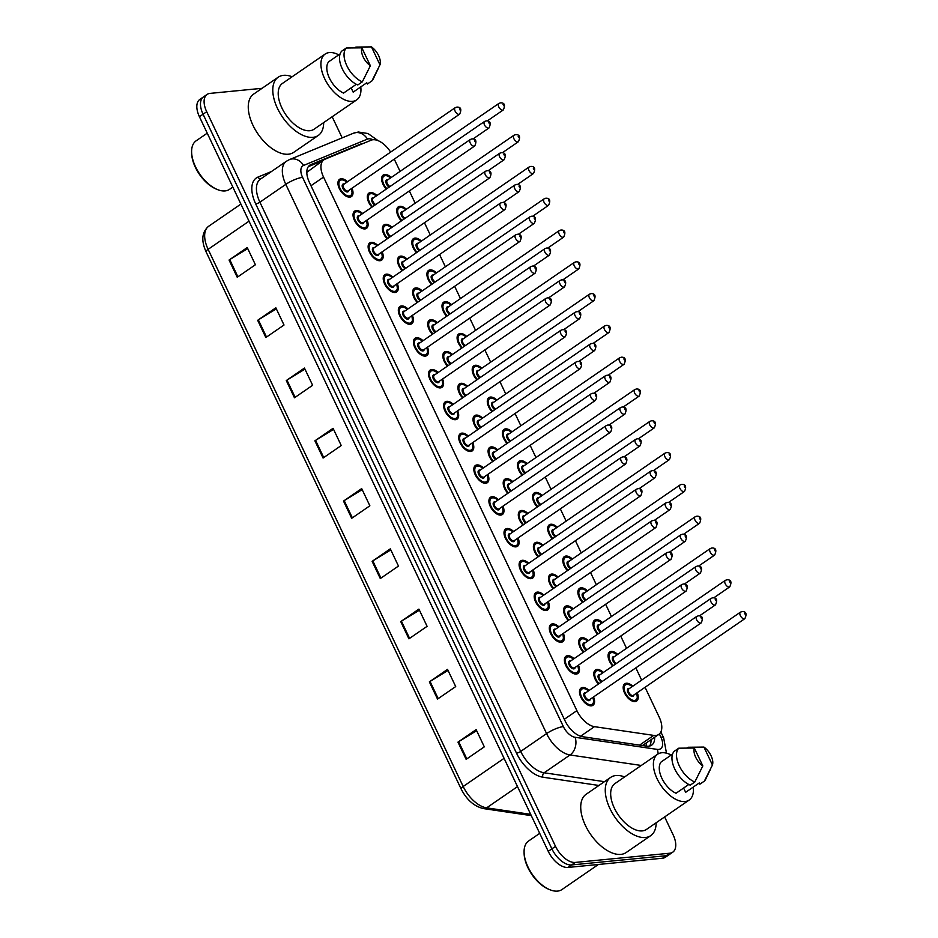 <?xml version="1.0" encoding="UTF-8"?>
<svg xmlns="http://www.w3.org/2000/svg" width="938" height="938" viewBox="0 0 938 938"><rect width="100%" height="100%" fill="white"/><g stroke="black" fill="none" stroke-linecap="round" stroke-linejoin="round"><path stroke-width="1.41" d="M578.465 665.136A10.47 5.64 -124.5 0 1 577.867 673.496A10.47 5.64 -124.5 0 1 576.295 674.047A10.47 5.64 -124.5 0 1 566.47 666.789A10.47 5.64 -124.5 0 1 566.001 656.237A10.47 5.64 -124.5 0 1 567.572 655.685A10.47 5.64 -124.5 0 1 574.021 658.664M563.375 633.349A10.47 5.64 -124.5 0 1 562.765 641.698A10.47 5.64 -124.5 0 1 561.194 642.26A10.47 5.64 -124.5 0 1 551.38 634.991A10.47 5.64 -124.5 0 1 550.899 624.45A10.47 5.64 -124.5 0 1 552.47 623.887A10.47 5.64 -124.5 0 1 558.919 626.877M548.273 601.551A10.47 5.64 -124.5 0 1 547.675 609.911A10.47 5.64 -124.5 0 1 546.092 610.462A10.47 5.64 -124.5 0 1 536.278 603.193A10.47 5.64 -124.5 0 1 535.797 592.652A10.47 5.64 -124.5 0 1 537.38 592.101A10.47 5.64 -124.5 0 1 543.817 595.079M533.171 569.753A10.47 5.64 -124.5 0 1 532.573 578.113A10.47 5.64 -124.5 0 1 531.002 578.664A10.47 5.64 -124.5 0 1 521.176 571.406A10.47 5.64 -124.5 0 1 520.707 560.854A10.47 5.64 -124.5 0 1 522.278 560.303A10.47 5.64 -124.5 0 1 528.727 563.281M518.081 537.955A10.47 5.64 -124.5 0 1 517.483 546.315A10.47 5.64 -124.5 0 1 515.9 546.866A10.47 5.64 -124.5 0 1 506.086 539.608A10.47 5.64 -124.5 0 1 505.605 529.055A10.47 5.64 -124.5 0 1 507.177 528.504A10.47 5.64 -124.5 0 1 513.625 531.483M502.979 506.168A10.47 5.64 -124.5 0 1 502.381 514.516A10.47 5.64 -124.5 0 1 500.81 515.079A10.47 5.64 -124.5 0 1 490.984 507.81A10.47 5.64 -124.5 0 1 490.504 497.269A10.47 5.64 -124.5 0 1 492.087 496.706A10.47 5.64 -124.5 0 1 498.524 499.696M487.877 474.37A10.47 5.64 -124.5 0 1 487.279 482.73A10.47 5.64 -124.5 0 1 485.708 483.281A10.47 5.64 -124.5 0 1 475.894 476.012A10.47 5.64 -124.5 0 1 475.414 465.471A10.47 5.64 -124.5 0 1 476.985 464.92A10.47 5.64 -124.5 0 1 483.433 467.898M472.787 442.572A10.47 5.64 -124.5 0 1 472.189 450.932A10.47 5.64 -124.5 0 1 470.606 451.483A10.47 5.64 -124.5 0 1 460.793 444.225A10.47 5.64 -124.5 0 1 460.312 433.673A10.47 5.64 -124.5 0 1 461.895 433.122A10.47 5.64 -124.5 0 1 468.332 436.1M457.685 410.774A10.47 5.64 -124.5 0 1 457.087 419.134A10.47 5.64 -124.5 0 1 455.516 419.685A10.47 5.64 -124.5 0 1 445.691 412.427A10.47 5.64 -124.5 0 1 445.222 401.874A10.47 5.64 -124.5 0 1 446.793 401.323A10.47 5.64 -124.5 0 1 453.23 404.301M442.595 378.987A10.47 5.64 -124.5 0 1 441.986 387.335A10.47 5.64 -124.5 0 1 440.414 387.898A10.47 5.64 -124.5 0 1 430.601 380.629A10.47 5.64 -124.5 0 1 430.12 370.088A10.47 5.64 -124.5 0 1 431.691 369.525A10.47 5.64 -124.5 0 1 438.14 372.515M427.494 347.189A10.47 5.64 -124.5 0 1 426.896 355.549A10.47 5.64 -124.5 0 1 425.313 356.1A10.47 5.64 -124.5 0 1 415.499 348.83A10.47 5.64 -124.5 0 1 415.018 338.29A10.47 5.64 -124.5 0 1 416.601 337.739A10.47 5.64 -124.5 0 1 423.038 340.717M412.392 315.391A10.47 5.64 -124.5 0 1 411.794 323.751A10.47 5.64 -124.5 0 1 410.223 324.302A10.47 5.64 -124.5 0 1 400.397 317.044A10.47 5.64 -124.5 0 1 399.928 306.491A10.47 5.64 -124.5 0 1 401.499 305.94A10.47 5.64 -124.5 0 1 407.948 308.919M397.302 283.593A10.47 5.64 -124.5 0 1 396.704 291.953A10.47 5.64 -124.5 0 1 395.121 292.504A10.47 5.64 -124.5 0 1 385.307 285.246A10.47 5.64 -124.5 0 1 384.826 274.693A10.47 5.64 -124.5 0 1 386.397 274.142A10.47 5.64 -124.5 0 1 392.846 277.132M382.2 251.806A10.47 5.64 -124.5 0 1 381.602 260.166A10.47 5.64 -124.5 0 1 380.031 260.717A10.47 5.64 -124.5 0 1 370.205 253.448A10.47 5.64 -124.5 0 1 369.724 242.907A10.47 5.64 -124.5 0 1 371.307 242.344A10.47 5.64 -124.5 0 1 377.744 245.334M367.098 220.008A10.47 5.64 -124.5 0 1 366.5 228.368A10.47 5.64 -124.5 0 1 364.929 228.919A10.47 5.64 -124.5 0 1 355.115 221.661A10.47 5.64 -124.5 0 1 354.634 211.109A10.47 5.64 -124.5 0 1 356.206 210.558A10.47 5.64 -124.5 0 1 362.654 213.536M352.008 188.21A10.47 5.64 -124.5 0 1 351.41 196.57A10.47 5.64 -124.5 0 1 349.827 197.121A10.47 5.64 -124.5 0 1 340.013 189.863A10.47 5.64 -124.5 0 1 339.533 179.31A10.47 5.64 -124.5 0 1 341.115 178.759A10.47 5.64 -124.5 0 1 347.552 181.738M593.566 696.934A10.47 5.64 -124.5 0 1 592.968 705.294A10.47 5.64 -124.5 0 1 591.386 705.845A10.47 5.64 -124.5 0 1 581.572 698.587A10.47 5.64 -124.5 0 1 581.091 688.035A10.47 5.64 -124.5 0 1 582.674 687.484A10.47 5.64 -124.5 0 1 589.111 690.462M583.342 652.25A10.47 5.64 -124.5 0 1 580.282 638.215A10.47 5.64 -124.5 0 1 581.853 637.664A10.47 5.64 -124.5 0 1 588.302 640.642M568.252 620.452A10.47 5.64 -124.5 0 1 565.18 606.417A10.47 5.64 -124.5 0 1 566.763 605.866A10.47 5.64 -124.5 0 1 573.2 608.844M553.15 588.665A10.47 5.64 -124.5 0 1 550.09 574.619A10.47 5.64 -124.5 0 1 551.661 574.068A10.47 5.64 -124.5 0 1 558.11 577.046M538.049 556.867A10.47 5.64 -124.5 0 1 534.988 542.832A10.47 5.64 -124.5 0 1 536.571 542.27A10.47 5.64 -124.5 0 1 543.008 545.259M522.958 525.069A10.47 5.64 -124.5 0 1 519.898 511.034A10.47 5.64 -124.5 0 1 521.469 510.483A10.47 5.64 -124.5 0 1 527.918 513.461M507.857 493.271A10.47 5.64 -124.5 0 1 504.796 479.236A10.47 5.64 -124.5 0 1 506.368 478.685A10.47 5.64 -124.5 0 1 512.816 481.663M492.755 461.484A10.47 5.64 -124.5 0 1 489.695 447.438A10.47 5.64 -124.5 0 1 491.278 446.887A10.47 5.64 -124.5 0 1 497.715 449.877M477.665 429.686A10.47 5.64 -124.5 0 1 474.605 415.651A10.47 5.64 -124.5 0 1 476.176 415.088A10.47 5.64 -124.5 0 1 482.624 418.078M462.563 397.888A10.47 5.64 -124.5 0 1 459.503 383.853A10.47 5.64 -124.5 0 1 461.074 383.302A10.47 5.64 -124.5 0 1 467.523 386.28M447.473 366.09A10.47 5.64 -124.5 0 1 444.401 352.055A10.47 5.64 -124.5 0 1 445.984 351.504A10.47 5.64 -124.5 0 1 452.421 354.482M432.371 334.303A10.47 5.64 -124.5 0 1 429.311 320.257A10.47 5.64 -124.5 0 1 430.882 319.706A10.47 5.64 -124.5 0 1 437.331 322.695M417.269 302.505A10.47 5.64 -124.5 0 1 414.209 288.47A10.47 5.64 -124.5 0 1 415.792 287.907A10.47 5.64 -124.5 0 1 422.229 290.897M402.179 270.707A10.47 5.64 -124.5 0 1 399.119 256.672A10.47 5.64 -124.5 0 1 400.69 256.121A10.47 5.64 -124.5 0 1 407.127 259.099M387.077 238.909A10.47 5.64 -124.5 0 1 384.017 224.874A10.47 5.64 -124.5 0 1 385.588 224.323A10.47 5.64 -124.5 0 1 392.037 227.301M371.976 207.122A10.47 5.64 -124.5 0 1 368.915 193.087A10.47 5.64 -124.5 0 1 370.498 192.524A10.47 5.64 -124.5 0 1 376.935 195.514M598.444 684.048A10.47 5.64 -124.5 0 1 595.384 670.013A10.47 5.64 -124.5 0 1 596.955 669.451A10.47 5.64 -124.5 0 1 603.404 672.44M612.725 666.015A10.47 5.64 -124.5 0 1 609.665 651.98A10.47 5.64 -124.5 0 1 611.248 651.429A10.47 5.64 -124.5 0 1 617.685 654.407M597.635 634.229A10.47 5.64 -124.5 0 1 594.575 620.182A10.47 5.64 -124.5 0 1 596.146 619.631A10.47 5.64 -124.5 0 1 602.595 622.621M582.533 602.431A10.47 5.64 -124.5 0 1 579.473 588.396A10.47 5.64 -124.5 0 1 581.044 587.833A10.47 5.64 -124.5 0 1 587.493 590.823M567.431 570.632A10.47 5.64 -124.5 0 1 564.371 556.597A10.47 5.64 -124.5 0 1 565.954 556.046A10.47 5.64 -124.5 0 1 572.391 559.025M552.341 538.834A10.47 5.64 -124.5 0 1 549.281 524.799A10.47 5.64 -124.5 0 1 550.852 524.248A10.47 5.64 -124.5 0 1 557.301 527.226M537.24 507.048A10.47 5.64 -124.5 0 1 534.179 493.001A10.47 5.64 -124.5 0 1 535.75 492.45A10.47 5.64 -124.5 0 1 542.199 495.44M522.149 475.249A10.47 5.64 -124.5 0 1 519.077 461.215A10.47 5.64 -124.5 0 1 520.66 460.652A10.47 5.64 -124.5 0 1 527.097 463.642M507.048 443.451A10.47 5.64 -124.5 0 1 503.987 429.416A10.47 5.64 -124.5 0 1 505.559 428.865A10.47 5.64 -124.5 0 1 512.007 431.843M491.946 411.653A10.47 5.64 -124.5 0 1 488.886 397.618A10.47 5.64 -124.5 0 1 490.468 397.067A10.47 5.64 -124.5 0 1 496.906 400.045M476.856 379.867A10.47 5.64 -124.5 0 1 473.796 365.832A10.47 5.64 -124.5 0 1 475.367 365.269A10.47 5.64 -124.5 0 1 481.815 368.259M461.754 348.068A10.47 5.64 -124.5 0 1 458.694 334.034A10.47 5.64 -124.5 0 1 460.265 333.482A10.47 5.64 -124.5 0 1 466.714 336.461M446.652 316.27A10.47 5.64 -124.5 0 1 443.592 302.235A10.47 5.64 -124.5 0 1 445.175 301.684A10.47 5.64 -124.5 0 1 451.612 304.662M431.562 284.472A10.47 5.64 -124.5 0 1 428.502 270.437A10.47 5.64 -124.5 0 1 430.073 269.886A10.47 5.64 -124.5 0 1 436.522 272.864M416.46 252.685A10.47 5.64 -124.5 0 1 413.4 238.651A10.47 5.64 -124.5 0 1 414.971 238.088A10.47 5.64 -124.5 0 1 421.42 241.078M401.37 220.887A10.47 5.64 -124.5 0 1 398.298 206.852A10.47 5.64 -124.5 0 1 399.881 206.301A10.47 5.64 -124.5 0 1 406.318 209.28M386.268 189.089A10.47 5.64 -124.5 0 1 383.208 175.054A10.47 5.64 -124.5 0 1 384.779 174.503A10.47 5.64 -124.5 0 1 391.228 177.481M637.23 692.678A10.47 5.64 -124.5 0 1 636.632 701.038A10.47 5.64 -124.5 0 1 635.061 701.589A10.47 5.64 -124.5 0 1 625.247 694.319A10.47 5.64 -124.5 0 1 624.767 683.779A10.47 5.64 -124.5 0 1 626.338 683.227A10.47 5.64 -124.5 0 1 632.787 686.206M390.63 152.108A19.639 10.576 55.5 0 0 371.108 140.208L325.029 159.202A19.639 10.576 55.5 0 0 323.95 159.788A19.639 10.576 55.5 0 0 323.54 177.094L576.893 710.641A19.639 10.576 55.5 0 0 594.469 726.669L653.727 735.392A19.639 10.576 55.5 0 0 655.85 735.462A19.639 10.576 55.5 0 0 658.804 734.419A19.639 10.576 55.5 0 0 659.203 717.124L645.051 687.296M642.448 745.534L658.804 734.419M323.95 159.788L306.808 172.322M641.639 680.12L635.823 667.868M626.537 648.322L620.721 636.07M611.447 616.524L605.631 604.271M596.345 584.726L590.53 572.485M581.243 552.939L575.428 540.687M566.153 521.141L560.338 508.888M551.052 489.343L545.236 477.09M535.95 457.545L530.134 445.304M520.86 425.758L515.044 413.506M505.758 393.96L499.942 381.707M490.668 362.162L484.84 349.909M475.566 330.364L469.75 318.123M460.464 298.577L454.649 286.325M445.374 266.779L439.559 254.526M430.272 234.981L424.457 222.74M415.171 203.194L409.355 190.942M400.08 171.396L394.265 159.143M664.632 816.939L673.156 834.879A19.639 10.576 -124.5 0 1 672.757 852.185A19.639 10.576 -124.5 0 1 669.802 853.217L575.229 862.432A19.639 10.576 -124.5 0 1 555.519 846.346L206.7 111.728L203.065 114.225A19.639 10.576 -124.5 0 1 203.464 96.931A19.639 10.576 -124.5 0 0 203.065 114.225L551.884 848.843L203.065 114.225L199.431 116.734A19.639 10.576 -124.5 0 1 199.829 99.428L207.099 94.421A19.639 10.576 -124.5 0 1 210.053 93.39L262.054 88.313M575.229 862.432L571.594 864.942A19.639 10.576 -124.5 0 1 551.884 848.843A19.639 10.576 -124.5 0 0 571.594 864.942L666.168 855.714L571.594 864.942L567.959 867.439A19.639 10.576 -124.5 0 1 548.249 851.341L199.431 116.734M672.757 852.185L669.122 854.682A19.639 10.576 -124.5 0 1 666.168 855.714A19.639 10.576 -124.5 0 0 669.122 854.682L665.488 857.18A19.639 10.576 -124.5 0 1 662.533 858.223L567.959 867.439M286.289 380.558L304.451 368.059L312.635 385.272L294.462 397.782L286.289 380.558A5.241 1.255 154.6 0 1 286.958 380.125L295.13 397.313M257.669 320.304L275.842 307.793L284.015 325.017L265.841 337.516L257.669 320.304A5.241 1.255 154.6 0 1 258.349 319.858L266.509 337.059M229.06 260.037L247.233 247.538L255.406 264.751L237.232 277.249L229.06 260.037A5.241 1.255 154.6 0 1 229.728 259.603L237.9 276.792M372.128 561.346L390.302 548.847L398.474 566.06L380.3 578.558L372.128 561.346A5.241 1.255 154.6 0 1 372.808 560.901L380.969 578.101M400.737 621.601L418.911 609.102L427.095 626.326L408.921 638.825L400.737 621.601A5.241 1.255 154.6 0 1 401.417 621.167L409.589 638.368M429.358 681.867L447.532 669.369L455.704 686.581L437.53 699.08L429.358 681.867A5.241 1.255 154.6 0 1 430.038 681.434L438.198 698.622M457.967 742.134L476.141 729.623L484.313 746.847L466.139 759.346L457.967 742.134A5.241 1.255 154.6 0 1 458.647 741.688L466.807 758.889M314.898 440.825L333.072 428.314L341.244 445.538L323.071 458.037L314.898 440.825A5.241 1.255 154.6 0 1 315.578 440.379L323.739 457.58M343.507 501.08L361.681 488.581L369.865 505.793L351.691 518.304L343.507 501.08A5.241 1.255 154.6 0 1 344.187 500.646L352.36 517.835M362.185 489.636L344.187 500.646M333.576 429.381L315.578 440.379M476.645 730.69L458.647 741.688M448.036 670.424L430.038 681.434M419.415 610.169L401.417 621.167M390.806 549.903L372.808 560.901M247.738 248.593L229.728 259.603M276.347 308.86L258.349 319.858M304.956 369.115L286.958 380.125M362.959 143.573A19.639 10.576 55.5 0 0 360.684 144.053L310.9 164.572A19.639 10.576 55.5 0 0 309.821 165.158A19.639 10.576 55.5 0 0 309.423 182.464L564.981 720.677A19.639 10.576 55.5 0 0 582.568 736.705L646.575 746.144A19.639 10.576 55.5 0 0 648.697 746.202A19.639 10.576 55.5 0 0 651.652 745.171A19.639 10.576 55.5 0 0 654.642 737.28M651.007 739.789A19.639 10.576 -124.5 0 1 649.588 746.062M332.169 116.758L342.182 137.863M206.7 111.728A19.639 10.576 -124.5 0 1 207.099 94.421M308.344 166.636L322.461 160.808M598.421 864.473L561.979 889.541A29.453 15.876 -124.5 0 1 557.547 891.1A29.453 15.876 -124.5 0 1 549.75 889.681A29.453 15.876 -124.5 0 1 524.084 852.372A29.453 15.876 -124.5 0 1 528.586 841.011L539.702 833.354M656.143 822.778A35.351 19.041 -124.5 0 1 650.726 835.641A35.351 19.041 -124.5 0 1 645.414 837.505A35.351 19.041 -124.5 0 1 612.28 812.988A35.351 19.041 -124.5 0 1 610.661 777.391A35.351 19.041 -124.5 0 1 615.985 775.527A35.351 19.041 -124.5 0 1 624.602 776.934M650.726 835.641L626.197 852.513A35.351 19.041 -124.5 0 1 620.874 854.389A35.351 19.041 -124.5 0 1 587.739 829.872A35.351 19.041 -124.5 0 1 586.133 794.275L610.661 777.391M693.252 787.088A27.823 14.985 -124.5 0 1 689.172 800.055A27.823 14.985 -124.5 0 1 684.986 801.533A27.823 14.985 -124.5 0 1 658.91 782.233A27.823 14.985 -124.5 0 1 657.632 754.222A27.823 14.985 -124.5 0 1 661.818 752.745A27.823 14.985 -124.5 0 1 671.209 755.043M689.172 800.055L646.458 829.438A27.823 14.985 -124.5 0 1 642.272 830.904A27.823 14.985 -124.5 0 1 616.196 811.616A27.823 14.985 -124.5 0 1 614.929 783.593L657.632 754.222M672.558 754.117L661.161 761.949A19.639 10.576 -124.5 0 0 661.865 778.259A19.639 10.576 -124.5 0 0 676.028 793.255L688.809 784.461M702.832 765.936A13.097 7.058 -124.5 0 1 694.331 748.02L702.832 765.936L694.8 782.011A20.941 11.279 -124.5 0 1 679.276 765.83A20.941 11.279 -124.5 0 1 678.737 748.196L674.199 751.326A20.941 11.279 -124.5 0 0 674.727 768.961A20.941 11.279 -124.5 0 0 690.251 785.141L694.8 782.011M694.331 748.02L678.737 748.196M710.488 769.183L705.657 779.232A20.941 11.279 -124.5 0 1 704.403 781.073L699.865 784.203L699.267 782.949L685.643 792.317L683.614 788.049M549.75 889.681L548.648 889.224A28.152 15.16 -124.5 0 1 524.119 853.568L524.084 852.372M703.934 747.082A13.097 7.058 -124.5 0 1 712.446 764.998L703.934 747.082L688.351 747.258L687.366 747.938M712.446 764.998L704.403 781.073M232.835 187.072L229.505 189.359A29.453 15.876 -124.5 0 1 225.073 190.918A29.453 15.876 -124.5 0 1 217.288 189.499A29.453 15.876 -124.5 0 1 191.61 152.191A29.453 15.876 -124.5 0 1 196.112 140.829L207.239 133.173M323.669 122.597A35.351 19.041 -124.5 0 1 318.263 135.459A35.351 19.041 -124.5 0 1 312.94 137.323A35.351 19.041 -124.5 0 1 279.805 112.806A35.351 19.041 -124.5 0 1 278.187 77.209A35.351 19.041 -124.5 0 1 283.511 75.345A35.351 19.041 -124.5 0 1 292.14 76.752M318.263 135.459L293.723 152.331A35.351 19.041 -124.5 0 1 288.412 154.207A35.351 19.041 -124.5 0 1 255.277 129.69A35.351 19.041 -124.5 0 1 253.659 94.093L278.187 77.209M360.778 86.906A27.823 14.985 -124.5 0 1 356.698 99.874A27.823 14.985 -124.5 0 1 352.512 101.351A27.823 14.985 -124.5 0 1 326.436 82.052A27.823 14.985 -124.5 0 1 325.169 54.041A27.823 14.985 -124.5 0 1 329.355 52.563A27.823 14.985 -124.5 0 1 338.747 54.861M356.698 99.874L313.996 129.256A27.823 14.985 -124.5 0 1 309.81 130.722A27.823 14.985 -124.5 0 1 283.733 111.434A27.823 14.985 -124.5 0 1 282.455 83.412L325.169 54.041M340.084 53.935L328.699 61.767A19.639 10.576 -124.5 0 0 329.402 78.077A19.639 10.576 -124.5 0 0 343.554 93.073L356.334 84.279M370.369 65.754A13.097 7.058 -124.5 0 1 361.857 47.838L370.369 65.754L362.326 81.829A20.941 11.279 -124.5 0 1 346.802 65.648A20.941 11.279 -124.5 0 1 346.274 48.014L341.725 51.144A20.941 11.279 -124.5 0 0 342.264 68.779A20.941 11.279 -124.5 0 0 357.788 84.959L362.326 81.829M361.857 47.838L346.274 48.014M378.026 69.002L373.195 79.05A20.941 11.279 -124.5 0 1 371.94 80.891L367.391 84.021L366.793 82.767L353.169 92.135L351.14 87.867M217.288 189.499L216.174 189.042A28.152 15.16 -124.5 0 1 191.645 153.386L191.61 152.191M371.471 46.9A13.097 7.058 -124.5 0 1 379.972 64.816L371.471 46.9L355.877 47.076L354.892 47.768M379.972 64.816L371.94 80.891M639.599 745.112L653.727 735.392M646.048 743.201A19.639 14.797 98.4 0 1 646.388 746.109M580.575 736.224L594.469 726.669M564.324 719.282L576.893 710.641M310.97 185.736L323.54 177.094M504.093 758.338L463.184 786.49A6.543 1.571 154.6 0 0 461.109 788.917L206.055 251.771A6.543 1.571 -25.4 0 1 208.119 249.332L463.184 786.49A26.182 14.105 55.5 0 0 486.623 807.853A6.543 4.936 98.4 0 1 483.656 808.615C474.229 806.469 466.714 799.903 461.109 788.917M206.055 251.771C201.013 240.538 201.881 232.038 208.658 226.269A26.182 14.105 55.5 0 0 208.119 249.332L249.027 221.192M517.506 786.607L486.623 807.853L530.685 814.348M662.533 858.223L669.802 853.217M548.249 851.341L555.519 846.346M372.925 139.762A13.097 7.058 55.5 0 0 368.728 138.789A13.097 7.058 55.5 0 0 367.473 139.094L303.56 165.44A13.097 7.058 55.5 0 0 302.575 177.364L563.375 726.598A13.097 7.058 55.5 0 0 575.088 737.291L657.268 749.392A13.097 7.058 55.5 0 0 658.687 749.439A13.097 7.058 55.5 0 0 660.915 737.209L659.379 733.973M666.472 753.167L663.658 737.843A13.097 3.154 154.6 0 0 660.915 737.209M378.096 140.665L368.024 133.536L358.363 132.012L353.392 133.243A13.097 10.951 67.6 0 1 367.473 139.094M598.925 785.469L542.879 777.203A29.453 15.876 -124.5 0 1 516.51 753.167L255.711 203.933A29.453 15.876 -124.5 0 1 257.927 177.106L271.481 171.513M641.275 765.467L570.034 754.973L544.146 772.783L604.447 781.671M575.088 737.291A13.097 9.861 98.4 0 1 570.034 754.973A26.182 14.105 -124.5 0 1 546.596 733.598L520.696 751.42A26.182 14.105 55.5 0 0 544.146 772.783A3.271 2.462 -81.6 0 0 542.879 777.203M563.375 726.598A13.097 3.154 154.6 0 0 546.596 733.598L285.797 184.364L259.896 202.186L520.696 751.42A3.271 0.786 -25.4 0 1 516.51 753.167M302.575 177.364A13.097 3.154 154.6 0 0 285.797 184.364A26.182 14.105 -124.5 0 1 286.336 161.289L260.436 179.111A26.182 14.105 55.5 0 0 259.896 202.186A3.271 0.786 -25.4 0 1 255.711 203.933M257.927 177.106A3.271 2.744 -112.4 0 0 261.045 178.689M353.392 133.243L289.479 159.589A13.097 10.951 67.6 0 1 303.56 165.44M657.268 749.392A13.097 9.861 98.4 0 1 658.101 753.918M308.895 165.956L310.9 164.572M359.031 145.191L360.684 144.053M634.651 701.612L635.812 700.803A9.814 5.288 -124.5 0 1 634.334 701.331A9.814 5.288 -124.5 0 1 632.013 700.956M623.184 688.129A9.814 5.288 -124.5 0 1 624.685 684.634A9.814 5.288 -124.5 0 1 626.162 684.107M632.153 686.639A9.169 4.936 55.5 0 0 626.889 684.377A9.169 4.936 55.5 0 0 625.318 692.936A9.169 4.936 55.5 0 0 634.51 700.44A9.169 4.936 55.5 0 0 636.597 693.112M633.971 694.917A4.584 2.474 -124.5 0 1 632.611 696.418A4.584 2.474 -124.5 0 1 628.014 692.666A4.584 2.474 -124.5 0 1 628.788 688.386A4.584 2.474 -124.5 0 1 629.527 688.445M740.422 612.162L628.929 688.855A3.928 2.111 55.5 0 0 629.105 692.819A3.928 2.111 55.5 0 0 632.787 695.539A3.928 2.111 55.5 0 0 633.385 695.328L744.878 618.634A3.928 2.111 -124.5 0 1 744.28 618.846A3.928 2.111 -124.5 0 1 740.598 616.114A3.928 2.111 -124.5 0 1 740.422 612.162L742.052 611.564C746.12 611.412 747.058 613.769 744.878 618.634M744.643 613.264L745.194 614.413L744.643 613.264M602.771 672.874A9.169 4.936 55.5 0 0 597.506 670.6A9.169 4.936 55.5 0 0 594.774 675.36A9.169 4.936 55.5 0 0 599.054 683.626M601.317 682.067A4.584 2.474 -124.5 0 1 598.174 677.67A4.584 2.474 -124.5 0 1 599.405 674.621A4.584 2.474 -124.5 0 1 600.132 674.68M711.039 598.397L712.669 597.799C716.738 597.647 717.676 600.003 715.483 604.858A3.928 2.111 -124.5 0 1 714.897 605.069A3.928 2.111 -124.5 0 1 711.215 602.348A3.928 2.111 -124.5 0 1 711.039 598.397L599.546 675.09A3.928 2.111 55.5 0 0 599.323 678.221A3.928 2.111 55.5 0 0 602.161 681.48M715.811 600.637L715.26 599.488L715.811 600.637M593.789 674.352A9.814 5.288 -124.5 0 1 595.302 670.858A9.814 5.288 -124.5 0 1 596.779 670.342M593.027 697.297L593.742 702.316L592.136 705.059A9.814 5.288 -124.5 0 1 590.659 705.587A9.814 5.288 -124.5 0 1 588.337 705.224M588.478 690.896A9.169 4.936 55.5 0 0 583.213 688.633A9.169 4.936 55.5 0 0 581.642 697.192A9.169 4.936 55.5 0 0 590.846 704.696A9.169 4.936 55.5 0 0 592.933 697.368M590.307 699.173A4.584 2.474 -124.5 0 1 588.935 700.686A4.584 2.474 -124.5 0 1 584.339 696.922A4.584 2.474 -124.5 0 1 585.124 692.643A4.584 2.474 -124.5 0 1 585.851 692.701M585.253 693.112A3.928 2.111 55.5 0 0 585.441 697.075A3.928 2.111 55.5 0 0 589.123 699.795A3.928 2.111 55.5 0 0 589.709 699.584L701.202 622.891A3.928 2.111 -124.5 0 1 700.616 623.102A3.928 2.111 -124.5 0 1 696.934 620.37A3.928 2.111 -124.5 0 1 696.746 616.418L585.253 693.112M701.518 618.67L700.979 617.521L701.518 618.67M579.508 692.385A9.814 5.288 -124.5 0 1 581.009 688.891A9.814 5.288 -124.5 0 1 582.486 688.363M608.082 656.33A9.814 5.288 -124.5 0 1 609.583 652.836A9.814 5.288 -124.5 0 1 611.06 652.32M617.052 654.841A9.169 4.936 55.5 0 0 611.787 652.578A9.169 4.936 55.5 0 0 609.067 657.339A9.169 4.936 55.5 0 0 613.335 665.605M615.609 664.045A4.584 2.474 -124.5 0 1 612.455 659.637A4.584 2.474 -124.5 0 1 613.698 656.588A4.584 2.474 -124.5 0 1 614.425 656.659M729.189 587.047A3.928 2.111 -124.5 0 1 725.508 584.315A3.928 2.111 -124.5 0 1 725.32 580.364L726.962 579.766C731.03 579.614 731.968 581.97 729.776 586.836A3.928 2.111 -124.5 0 1 729.189 587.047M729.553 581.466L730.092 582.615L729.553 581.466M725.32 580.364L613.827 657.057A3.928 2.111 55.5 0 0 613.604 660.2A3.928 2.111 55.5 0 0 616.454 663.459M592.98 624.532A9.814 5.288 -124.5 0 1 594.481 621.038A9.814 5.288 -124.5 0 1 595.958 620.522M601.95 623.055A9.169 4.936 55.5 0 0 596.685 620.78A9.169 4.936 55.5 0 0 593.965 625.54A9.169 4.936 55.5 0 0 598.233 633.807M600.508 632.247A4.584 2.474 -124.5 0 1 597.365 627.85A4.584 2.474 -124.5 0 1 598.596 624.802A4.584 2.474 -124.5 0 1 599.323 624.86M714.088 555.249A3.928 2.111 -124.5 0 1 710.406 552.529A3.928 2.111 -124.5 0 1 710.23 548.566L711.86 547.98C715.929 547.827 716.867 550.184 714.674 555.038A3.928 2.111 -124.5 0 1 714.088 555.249M714.451 549.668L714.99 550.817L714.451 549.668M710.23 548.566L598.737 625.271A3.928 2.111 55.5 0 0 598.514 628.401A3.928 2.111 55.5 0 0 601.352 631.661M577.89 592.746A9.814 5.288 -124.5 0 1 579.391 589.24A9.814 5.288 -124.5 0 1 580.868 588.724M586.86 591.257A9.169 4.936 55.5 0 0 581.595 588.982A9.169 4.936 55.5 0 0 578.863 593.742A9.169 4.936 55.5 0 0 583.143 602.008M585.406 600.449A4.584 2.474 -124.5 0 1 582.264 596.052A4.584 2.474 -124.5 0 1 583.495 593.004A4.584 2.474 -124.5 0 1 584.233 593.062M698.986 523.451A3.928 2.111 -124.5 0 1 695.304 520.731A3.928 2.111 -124.5 0 1 695.128 516.779L696.77 516.181C700.827 516.029 701.776 518.386 699.584 523.252A3.928 2.111 -124.5 0 1 698.986 523.451M699.349 517.87L699.9 519.019L699.349 517.87M695.128 516.779L583.635 593.473A3.928 2.111 55.5 0 0 583.413 596.603A3.928 2.111 55.5 0 0 586.25 599.874M562.788 560.947A9.814 5.288 -124.5 0 1 564.289 557.453A9.814 5.288 -124.5 0 1 565.766 556.926M571.758 559.458A9.169 4.936 55.5 0 0 566.493 557.195A9.169 4.936 55.5 0 0 563.773 561.956A9.169 4.936 55.5 0 0 568.041 570.222M570.316 568.651A4.584 2.474 -124.5 0 1 567.173 564.254A4.584 2.474 -124.5 0 1 568.405 561.205A4.584 2.474 -124.5 0 1 569.132 561.264M683.896 491.664A3.928 2.111 -124.5 0 1 680.214 488.933A3.928 2.111 -124.5 0 1 680.027 484.981L681.668 484.383C685.737 484.231 686.675 486.588 684.482 491.453A3.928 2.111 -124.5 0 1 683.896 491.664M684.259 486.083L684.799 487.232L684.259 486.083M680.027 484.981L568.534 561.674A3.928 2.111 55.5 0 0 568.311 564.817A3.928 2.111 55.5 0 0 571.16 568.076M587.669 641.076A9.169 4.936 55.5 0 0 582.404 638.801A9.169 4.936 55.5 0 0 579.684 643.574A9.169 4.936 55.5 0 0 583.952 651.828M586.215 650.269A4.584 2.474 -124.5 0 1 583.073 645.872A4.584 2.474 -124.5 0 1 584.315 642.823A4.584 2.474 -124.5 0 1 585.042 642.882M695.937 566.599L697.579 566.001C701.647 565.849 702.585 568.205 700.393 573.071A3.928 2.111 -124.5 0 1 699.795 573.27A3.928 2.111 -124.5 0 1 696.113 570.55A3.928 2.111 -124.5 0 1 695.937 566.599L584.444 643.292A3.928 2.111 55.5 0 0 584.222 646.434A3.928 2.111 55.5 0 0 587.059 649.694M700.709 568.838L700.158 567.701L700.709 568.838M578.699 642.565A9.814 5.288 -124.5 0 1 580.2 639.059A9.814 5.288 -124.5 0 1 581.677 638.544M572.567 609.278A9.169 4.936 55.5 0 0 567.302 607.015A9.169 4.936 55.5 0 0 564.582 611.775A9.169 4.936 55.5 0 0 568.85 620.041M571.125 618.482A4.584 2.474 -124.5 0 1 567.982 614.073A4.584 2.474 -124.5 0 1 569.214 611.025A4.584 2.474 -124.5 0 1 569.941 611.095M680.847 534.801L682.477 534.203C686.546 534.05 687.484 536.407 685.291 541.273A3.928 2.111 -124.5 0 1 684.705 541.484A3.928 2.111 -124.5 0 1 681.023 538.752A3.928 2.111 -124.5 0 1 680.847 534.801L569.354 611.494A3.928 2.111 55.5 0 0 569.12 614.636A3.928 2.111 55.5 0 0 571.969 617.896M685.608 537.052L685.068 535.903L685.608 537.052M563.597 610.767A9.814 5.288 -124.5 0 1 565.098 607.273A9.814 5.288 -124.5 0 1 566.575 606.745M557.477 577.491A9.169 4.936 55.5 0 0 552.212 575.217A9.169 4.936 55.5 0 0 549.48 579.977A9.169 4.936 55.5 0 0 553.76 588.243M556.023 586.684A4.584 2.474 -124.5 0 1 552.881 582.287A4.584 2.474 -124.5 0 1 554.112 579.238A4.584 2.474 -124.5 0 1 554.85 579.297M665.745 503.003L667.375 502.416C671.444 502.264 672.382 504.621 670.201 509.475A3.928 2.111 -124.5 0 1 669.603 509.686A3.928 2.111 -124.5 0 1 665.921 506.966A3.928 2.111 -124.5 0 1 665.745 503.003L554.252 579.707A3.928 2.111 55.5 0 0 554.03 582.838A3.928 2.111 55.5 0 0 556.867 586.098M670.518 505.254L669.966 504.105L670.518 505.254M548.496 578.969A9.814 5.288 -124.5 0 1 550.008 575.475A9.814 5.288 -124.5 0 1 551.485 574.959M547.686 529.149A9.814 5.288 -124.5 0 1 549.199 525.655A9.814 5.288 -124.5 0 1 550.676 525.139M556.668 527.672A9.169 4.936 55.5 0 0 551.403 525.397A9.169 4.936 55.5 0 0 548.671 530.158A9.169 4.936 55.5 0 0 552.951 538.424M555.214 536.864A4.584 2.474 -124.5 0 1 552.072 532.467A4.584 2.474 -124.5 0 1 553.303 529.407A4.584 2.474 -124.5 0 1 554.03 529.478M668.794 459.866A3.928 2.111 -124.5 0 1 665.112 457.146A3.928 2.111 -124.5 0 1 664.936 453.183L666.566 452.585C670.635 452.444 671.573 454.789 669.38 459.655A3.928 2.111 -124.5 0 1 668.794 459.866M669.157 454.285L669.709 455.434L669.157 454.285M664.936 453.183L553.443 529.876A3.928 2.111 55.5 0 0 553.221 533.019A3.928 2.111 55.5 0 0 556.058 536.278M532.596 497.351A9.814 5.288 -124.5 0 1 534.097 493.857A9.814 5.288 -124.5 0 1 535.575 493.341M541.566 495.874A9.169 4.936 55.5 0 0 536.302 493.599A9.169 4.936 55.5 0 0 533.581 498.359A9.169 4.936 55.5 0 0 537.849 506.626M540.112 505.066A4.584 2.474 -124.5 0 1 536.97 500.669A4.584 2.474 -124.5 0 1 538.213 497.621A4.584 2.474 -124.5 0 1 538.94 497.679M653.692 428.068A3.928 2.111 -124.5 0 1 650.011 425.348A3.928 2.111 -124.5 0 1 649.835 421.385L651.476 420.799C655.545 420.646 656.483 423.003 654.29 427.857A3.928 2.111 -124.5 0 1 653.692 428.068M654.056 422.487L654.607 423.636L654.056 422.487M649.835 421.385L538.342 498.09A3.928 2.111 55.5 0 0 538.119 501.22A3.928 2.111 55.5 0 0 540.956 504.48M517.495 465.565A9.814 5.288 -124.5 0 1 518.995 462.059A9.814 5.288 -124.5 0 1 520.473 461.543M526.464 464.076A9.169 4.936 55.5 0 0 521.2 461.801A9.169 4.936 55.5 0 0 518.48 466.573A9.169 4.936 55.5 0 0 522.747 474.827M525.022 473.268A4.584 2.474 -124.5 0 1 521.88 468.871A4.584 2.474 -124.5 0 1 523.111 465.823A4.584 2.474 -124.5 0 1 523.838 465.881M638.602 396.27A3.928 2.111 -124.5 0 1 634.92 393.55A3.928 2.111 -124.5 0 1 634.745 389.598L636.374 389C640.443 388.848 641.381 391.205 639.188 396.071A3.928 2.111 -124.5 0 1 638.602 396.27M638.966 390.689L639.505 391.838L638.966 390.689M634.745 389.598L523.252 466.292A3.928 2.111 55.5 0 0 523.017 469.434A3.928 2.111 55.5 0 0 525.866 472.693M542.375 545.693A9.169 4.936 55.5 0 0 537.111 543.419A9.169 4.936 55.5 0 0 534.39 548.179A9.169 4.936 55.5 0 0 538.658 556.445M540.933 554.886A4.584 2.474 -124.5 0 1 537.779 550.489A4.584 2.474 -124.5 0 1 539.022 547.44A4.584 2.474 -124.5 0 1 539.749 547.499M650.644 471.216L652.285 470.618C656.354 470.466 657.292 472.822 655.099 477.688A3.928 2.111 -124.5 0 1 654.513 477.888A3.928 2.111 -124.5 0 1 650.831 475.167A3.928 2.111 -124.5 0 1 650.644 471.216L539.151 547.909A3.928 2.111 55.5 0 0 538.928 551.04A3.928 2.111 55.5 0 0 541.777 554.311M655.416 473.456L654.876 472.306L655.416 473.456M533.405 547.171A9.814 5.288 -124.5 0 1 534.906 543.677A9.814 5.288 -124.5 0 1 536.384 543.161M527.273 513.895A9.169 4.936 55.5 0 0 522.009 511.632A9.169 4.936 55.5 0 0 519.289 516.392A9.169 4.936 55.5 0 0 523.556 524.647M525.831 523.087A4.584 2.474 -124.5 0 1 522.689 518.691A4.584 2.474 -124.5 0 1 523.92 515.642A4.584 2.474 -124.5 0 1 524.647 515.701M635.554 439.418L637.183 438.82C641.252 438.667 642.19 441.024 639.997 445.89A3.928 2.111 -124.5 0 1 639.411 446.101A3.928 2.111 -124.5 0 1 635.73 443.369A3.928 2.111 -124.5 0 1 635.554 439.418L524.061 516.111A3.928 2.111 55.5 0 0 523.838 519.253A3.928 2.111 55.5 0 0 526.675 522.513M640.314 441.657L639.775 440.52L640.314 441.657M518.304 515.384A9.814 5.288 -124.5 0 1 519.804 511.89A9.814 5.288 -124.5 0 1 521.282 511.362M512.183 482.097A9.169 4.936 55.5 0 0 506.919 479.834A9.169 4.936 55.5 0 0 504.187 484.594A9.169 4.936 55.5 0 0 508.466 492.86M510.729 491.301A4.584 2.474 -124.5 0 1 507.587 486.892A4.584 2.474 -124.5 0 1 508.818 483.844A4.584 2.474 -124.5 0 1 509.557 483.914M620.452 407.62L622.093 407.022C626.15 406.869 627.1 409.226 624.907 414.092A3.928 2.111 -124.5 0 1 624.309 414.303A3.928 2.111 -124.5 0 1 620.628 411.571A3.928 2.111 -124.5 0 1 620.452 407.62L508.959 484.313A3.928 2.111 55.5 0 0 508.736 487.455A3.928 2.111 55.5 0 0 511.573 490.715M625.224 409.871L624.673 408.722L625.224 409.871M503.214 483.586A9.814 5.288 -124.5 0 1 504.714 480.092A9.814 5.288 -124.5 0 1 506.192 479.564M502.393 433.766A9.814 5.288 -124.5 0 1 503.905 430.272A9.814 5.288 -124.5 0 1 505.383 429.745M511.374 432.277A9.169 4.936 55.5 0 0 506.11 430.014A9.169 4.936 55.5 0 0 503.378 434.775A9.169 4.936 55.5 0 0 507.657 443.041M509.92 441.47A4.584 2.474 -124.5 0 1 506.778 437.073A4.584 2.474 -124.5 0 1 508.009 434.024A4.584 2.474 -124.5 0 1 508.748 434.083M623.5 364.483A3.928 2.111 -124.5 0 1 619.819 361.751A3.928 2.111 -124.5 0 1 619.643 357.8L621.273 357.202C625.341 357.05 626.279 359.406 624.098 364.272A3.928 2.111 -124.5 0 1 623.5 364.483M623.864 358.902L624.415 360.051L623.864 358.902M619.643 357.8L508.15 434.493A3.928 2.111 55.5 0 0 507.927 437.636A3.928 2.111 55.5 0 0 510.764 440.895M487.303 401.968A9.814 5.288 -124.5 0 1 488.804 398.474A9.814 5.288 -124.5 0 1 490.281 397.958M496.272 400.491A9.169 4.936 55.5 0 0 491.008 398.216A9.169 4.936 55.5 0 0 488.288 402.977A9.169 4.936 55.5 0 0 492.556 411.243M494.83 409.683A4.584 2.474 -124.5 0 1 491.676 405.286A4.584 2.474 -124.5 0 1 492.919 402.238A4.584 2.474 -124.5 0 1 493.646 402.296M608.41 332.685A3.928 2.111 -124.5 0 1 604.729 329.965A3.928 2.111 -124.5 0 1 604.541 326.002L606.183 325.404C610.251 325.263 611.189 327.608 608.996 332.474A3.928 2.111 -124.5 0 1 608.41 332.685M608.774 327.104L609.313 328.253L608.774 327.104M604.541 326.002L493.048 402.707A3.928 2.111 55.5 0 0 492.825 405.837A3.928 2.111 55.5 0 0 495.674 409.097M472.201 370.17A9.814 5.288 -124.5 0 1 473.702 366.676A9.814 5.288 -124.5 0 1 475.179 366.16M481.171 368.693A9.169 4.936 55.5 0 0 475.906 366.418A9.169 4.936 55.5 0 0 473.186 371.178A9.169 4.936 55.5 0 0 477.454 379.444M479.728 377.885A4.584 2.474 -124.5 0 1 476.586 373.488A4.584 2.474 -124.5 0 1 477.817 370.44A4.584 2.474 -124.5 0 1 478.544 370.498M593.308 300.887A3.928 2.111 -124.5 0 1 589.627 298.167A3.928 2.111 -124.5 0 1 589.451 294.204L591.081 293.617C595.149 293.465 596.087 295.822 593.895 300.676A3.928 2.111 -124.5 0 1 593.308 300.887M593.672 295.306L594.211 296.455L593.672 295.306M589.451 294.204L477.958 370.909A3.928 2.111 55.5 0 0 477.735 374.039A3.928 2.111 55.5 0 0 480.573 377.299M457.111 338.384A9.814 5.288 -124.5 0 1 458.612 334.878A9.814 5.288 -124.5 0 1 460.089 334.362M466.08 336.894A9.169 4.936 55.5 0 0 460.816 334.62A9.169 4.936 55.5 0 0 458.084 339.392A9.169 4.936 55.5 0 0 462.364 347.646M464.627 346.087A4.584 2.474 -124.5 0 1 461.484 341.69A4.584 2.474 -124.5 0 1 462.715 338.641A4.584 2.474 -124.5 0 1 463.454 338.7M578.207 269.089A3.928 2.111 -124.5 0 1 574.525 266.369A3.928 2.111 -124.5 0 1 574.349 262.417L575.991 261.819C580.047 261.667 580.997 264.024 578.805 268.889A3.928 2.111 -124.5 0 1 578.207 269.089M578.57 263.508L579.121 264.657L578.57 263.508M574.349 262.417L462.856 339.11A3.928 2.111 55.5 0 0 462.633 342.253A3.928 2.111 55.5 0 0 465.471 345.512M442.009 306.585A9.814 5.288 -124.5 0 1 443.51 303.091A9.814 5.288 -124.5 0 1 444.987 302.564M450.979 305.096A9.169 4.936 55.5 0 0 445.714 302.833A9.169 4.936 55.5 0 0 442.994 307.594A9.169 4.936 55.5 0 0 447.262 315.86M449.536 314.3A4.584 2.474 -124.5 0 1 446.382 309.892A4.584 2.474 -124.5 0 1 447.625 306.843A4.584 2.474 -124.5 0 1 448.352 306.914M563.117 237.302A3.928 2.111 -124.5 0 1 559.435 234.57A3.928 2.111 -124.5 0 1 559.247 230.619L560.889 230.021C564.957 229.869 565.895 232.225 563.703 237.091A3.928 2.111 -124.5 0 1 563.117 237.302M563.48 231.721L564.019 232.87L563.48 231.721M559.247 230.619L447.754 307.312A3.928 2.111 55.5 0 0 447.532 310.455A3.928 2.111 55.5 0 0 450.381 313.714M497.081 450.31A9.169 4.936 55.5 0 0 491.817 448.036A9.169 4.936 55.5 0 0 489.097 452.796A9.169 4.936 55.5 0 0 493.365 461.062M495.639 459.503A4.584 2.474 -124.5 0 1 492.485 455.106A4.584 2.474 -124.5 0 1 493.728 452.057A4.584 2.474 -124.5 0 1 494.455 452.116M605.35 375.821L606.992 375.235C611.06 375.083 611.998 377.439 609.806 382.294A3.928 2.111 -124.5 0 1 609.219 382.505A3.928 2.111 -124.5 0 1 605.538 379.784A3.928 2.111 -124.5 0 1 605.35 375.821L493.857 452.526A3.928 2.111 55.5 0 0 493.634 455.657A3.928 2.111 55.5 0 0 496.483 458.916M610.122 378.073L609.583 376.924L610.122 378.073M488.112 451.788A9.814 5.288 -124.5 0 1 489.613 448.294A9.814 5.288 -124.5 0 1 491.09 447.778M481.991 418.512A9.169 4.936 55.5 0 0 476.727 416.238A9.169 4.936 55.5 0 0 473.995 420.998A9.169 4.936 55.5 0 0 478.274 429.264M480.537 427.705A4.584 2.474 -124.5 0 1 477.395 423.308A4.584 2.474 -124.5 0 1 478.626 420.259A4.584 2.474 -124.5 0 1 479.353 420.318M590.26 344.035L591.89 343.437C595.958 343.285 596.896 345.641 594.704 350.507A3.928 2.111 -124.5 0 1 594.117 350.706A3.928 2.111 -124.5 0 1 590.436 347.986A3.928 2.111 -124.5 0 1 590.26 344.035L478.767 420.728A3.928 2.111 55.5 0 0 478.544 423.859A3.928 2.111 55.5 0 0 481.382 427.13M595.032 346.274L594.481 345.125L595.032 346.274M473.01 420.001A9.814 5.288 -124.5 0 1 474.522 416.495A9.814 5.288 -124.5 0 1 476 415.98M466.889 386.714A9.169 4.936 55.5 0 0 461.625 384.451A9.169 4.936 55.5 0 0 458.905 389.211A9.169 4.936 55.5 0 0 463.173 397.478M465.436 395.906A4.584 2.474 -124.5 0 1 462.293 391.509A4.584 2.474 -124.5 0 1 463.536 388.461A4.584 2.474 -124.5 0 1 464.263 388.52M575.158 312.237L576.8 311.639C580.868 311.486 581.806 313.843 579.614 318.709A3.928 2.111 -124.5 0 1 579.016 318.92A3.928 2.111 -124.5 0 1 575.334 316.188A3.928 2.111 -124.5 0 1 575.158 312.237L463.665 388.93A3.928 2.111 55.5 0 0 463.442 392.072A3.928 2.111 55.5 0 0 466.28 395.332M579.93 314.488L579.379 313.339L579.93 314.488M457.92 388.203A9.814 5.288 -124.5 0 1 459.421 384.709A9.814 5.288 -124.5 0 1 460.898 384.181M451.788 354.927A9.169 4.936 55.5 0 0 446.523 352.653A9.169 4.936 55.5 0 0 443.803 357.413A9.169 4.936 55.5 0 0 448.071 365.679M450.346 364.12A4.584 2.474 -124.5 0 1 447.203 359.723A4.584 2.474 -124.5 0 1 448.434 356.663A4.584 2.474 -124.5 0 1 449.161 356.733M560.056 280.439L561.698 279.841C565.766 279.7 566.704 282.045 564.512 286.911A3.928 2.111 -124.5 0 1 563.926 287.122A3.928 2.111 -124.5 0 1 560.244 284.402A3.928 2.111 -124.5 0 1 560.056 280.439L448.575 357.132A3.928 2.111 55.5 0 0 448.341 360.274A3.928 2.111 55.5 0 0 451.19 363.534M564.828 282.69L564.289 281.541L564.828 282.69M442.818 356.405A9.814 5.288 -124.5 0 1 444.319 352.911A9.814 5.288 -124.5 0 1 445.796 352.395M436.698 323.129A9.169 4.936 55.5 0 0 431.433 320.855A9.169 4.936 55.5 0 0 428.701 325.615A9.169 4.936 55.5 0 0 432.981 333.881M435.244 332.322A4.584 2.474 -124.5 0 1 432.101 327.925A4.584 2.474 -124.5 0 1 433.333 324.876A4.584 2.474 -124.5 0 1 434.071 324.935M544.966 248.64L546.596 248.054C550.665 247.902 551.603 250.258 549.422 255.113A3.928 2.111 -124.5 0 1 548.824 255.324A3.928 2.111 -124.5 0 1 545.142 252.603A3.928 2.111 -124.5 0 1 544.966 248.64L433.473 325.345A3.928 2.111 55.5 0 0 433.25 328.476A3.928 2.111 55.5 0 0 436.088 331.735M549.738 250.892L549.187 249.743L549.738 250.892M427.716 324.607A9.814 5.288 -124.5 0 1 429.229 321.113A9.814 5.288 -124.5 0 1 430.706 320.597M426.907 274.787A9.814 5.288 -124.5 0 1 428.42 271.293A9.814 5.288 -124.5 0 1 429.897 270.777M435.889 273.31A9.169 4.936 55.5 0 0 430.624 271.035A9.169 4.936 55.5 0 0 427.892 275.795A9.169 4.936 55.5 0 0 432.172 284.062M434.435 282.502A4.584 2.474 -124.5 0 1 431.292 278.105A4.584 2.474 -124.5 0 1 432.524 275.057A4.584 2.474 -124.5 0 1 433.25 275.115M548.015 205.504A3.928 2.111 -124.5 0 1 544.333 202.784A3.928 2.111 -124.5 0 1 544.157 198.821L545.787 198.223C549.856 198.082 550.794 200.439 548.601 205.293A3.928 2.111 -124.5 0 1 548.015 205.504M548.378 199.923L548.929 201.072L548.378 199.923M544.157 198.821L432.664 275.526A3.928 2.111 55.5 0 0 432.441 278.656A3.928 2.111 55.5 0 0 435.279 281.916M411.817 242.989A9.814 5.288 -124.5 0 1 413.318 239.495A9.814 5.288 -124.5 0 1 414.795 238.979M420.787 241.512A9.169 4.936 55.5 0 0 415.522 239.237A9.169 4.936 55.5 0 0 412.802 243.997A9.169 4.936 55.5 0 0 417.07 252.263M419.333 250.704A4.584 2.474 -124.5 0 1 416.191 246.307A4.584 2.474 -124.5 0 1 417.433 243.259A4.584 2.474 -124.5 0 1 418.16 243.317M532.913 173.706A3.928 2.111 -124.5 0 1 529.231 170.986A3.928 2.111 -124.5 0 1 529.055 167.034L530.697 166.436C534.766 166.284 535.704 168.641 533.511 173.495A3.928 2.111 -124.5 0 1 532.913 173.706M533.276 168.125L533.828 169.274L533.276 168.125M529.055 167.034L417.562 243.728A3.928 2.111 55.5 0 0 417.34 246.858A3.928 2.111 55.5 0 0 420.177 250.118M396.715 211.202A9.814 5.288 -124.5 0 1 398.216 207.697A9.814 5.288 -124.5 0 1 399.694 207.181M405.685 209.713A9.169 4.936 55.5 0 0 400.42 207.439A9.169 4.936 55.5 0 0 397.7 212.211A9.169 4.936 55.5 0 0 401.968 220.465M404.243 218.906A4.584 2.474 -124.5 0 1 401.101 214.509A4.584 2.474 -124.5 0 1 402.332 211.46A4.584 2.474 -124.5 0 1 403.059 211.519M517.823 141.908A3.928 2.111 -124.5 0 1 514.141 139.187A3.928 2.111 -124.5 0 1 513.954 135.236L515.595 134.638C519.664 134.486 520.602 136.842 518.409 141.708A3.928 2.111 -124.5 0 1 517.823 141.908M518.186 136.338L518.726 137.476L518.186 136.338M513.954 135.236L402.472 211.929A3.928 2.111 55.5 0 0 402.238 215.072A3.928 2.111 55.5 0 0 405.087 218.331M381.614 179.404A9.814 5.288 -124.5 0 1 383.126 175.91A9.814 5.288 -124.5 0 1 384.603 175.383M390.595 177.915A9.169 4.936 55.5 0 0 385.33 175.652A9.169 4.936 55.5 0 0 382.598 180.413A9.169 4.936 55.5 0 0 386.878 188.679M389.141 187.119A4.584 2.474 -124.5 0 1 385.999 182.711A4.584 2.474 -124.5 0 1 387.23 179.662A4.584 2.474 -124.5 0 1 387.969 179.733M502.721 110.121A3.928 2.111 -124.5 0 1 499.039 107.389A3.928 2.111 -124.5 0 1 498.864 103.438L500.493 102.84C504.562 102.688 505.5 105.044 503.319 109.91A3.928 2.111 -124.5 0 1 502.721 110.121M503.085 104.54L503.636 105.689L503.085 104.54M498.864 103.438L387.371 180.131A3.928 2.111 55.5 0 0 387.148 183.273A3.928 2.111 55.5 0 0 389.985 186.533M421.596 291.331A9.169 4.936 55.5 0 0 416.331 289.056A9.169 4.936 55.5 0 0 413.611 293.829A9.169 4.936 55.5 0 0 417.879 302.083M420.154 300.523A4.584 2.474 -124.5 0 1 417 296.127A4.584 2.474 -124.5 0 1 418.242 293.078A4.584 2.474 -124.5 0 1 418.969 293.137M529.864 216.854L531.506 216.256C535.575 216.103 536.513 218.46 534.32 223.326A3.928 2.111 -124.5 0 1 533.734 223.525A3.928 2.111 -124.5 0 1 530.052 220.805A3.928 2.111 -124.5 0 1 529.864 216.854L418.371 293.547A3.928 2.111 55.5 0 0 418.149 296.689A3.928 2.111 55.5 0 0 420.998 299.949M534.637 219.093L534.097 217.944L534.637 219.093M412.626 292.82A9.814 5.288 -124.5 0 1 414.127 289.314A9.814 5.288 -124.5 0 1 415.604 288.798M406.494 259.533A9.169 4.936 55.5 0 0 401.23 257.27A9.169 4.936 55.5 0 0 398.509 262.03A9.169 4.936 55.5 0 0 402.777 270.296M405.052 268.725A4.584 2.474 -124.5 0 1 401.91 264.328A4.584 2.474 -124.5 0 1 403.141 261.28A4.584 2.474 -124.5 0 1 403.868 261.339M514.774 185.056L516.404 184.458C520.473 184.305 521.411 186.662 519.218 191.528A3.928 2.111 -124.5 0 1 518.632 191.739A3.928 2.111 -124.5 0 1 514.95 189.007A3.928 2.111 -124.5 0 1 514.774 185.056L403.281 261.749A3.928 2.111 55.5 0 0 403.059 264.891A3.928 2.111 55.5 0 0 405.896 268.151M519.535 187.307L518.995 186.158L519.535 187.307M397.524 261.022A9.814 5.288 -124.5 0 1 399.025 257.528A9.814 5.288 -124.5 0 1 400.503 257M391.404 227.746A9.169 4.936 55.5 0 0 386.139 225.472A9.169 4.936 55.5 0 0 383.408 230.232A9.169 4.936 55.5 0 0 387.687 238.498M389.95 236.939A4.584 2.474 -124.5 0 1 386.808 232.542A4.584 2.474 -124.5 0 1 388.039 229.493A4.584 2.474 -124.5 0 1 388.778 229.552M499.673 153.257L501.314 152.66C505.371 152.519 506.321 154.864 504.128 159.73A3.928 2.111 -124.5 0 1 503.53 159.941A3.928 2.111 -124.5 0 1 499.848 157.221A3.928 2.111 -124.5 0 1 499.673 153.257L388.18 229.962A3.928 2.111 55.5 0 0 387.957 233.093A3.928 2.111 55.5 0 0 390.794 236.353M504.445 155.509L503.894 154.36L504.445 155.509M382.434 229.224A9.814 5.288 -124.5 0 1 383.935 225.73A9.814 5.288 -124.5 0 1 385.412 225.214M376.302 195.948A9.169 4.936 55.5 0 0 371.038 193.674A9.169 4.936 55.5 0 0 368.317 198.434A9.169 4.936 55.5 0 0 372.585 206.7M374.86 205.141A4.584 2.474 -124.5 0 1 371.706 200.744A4.584 2.474 -124.5 0 1 372.949 197.695A4.584 2.474 -124.5 0 1 373.676 197.754M484.571 121.459L486.212 120.873C490.281 120.721 491.219 123.077 489.026 127.931A3.928 2.111 -124.5 0 1 488.44 128.143A3.928 2.111 -124.5 0 1 484.758 125.422A3.928 2.111 -124.5 0 1 484.571 121.459L373.078 198.164A3.928 2.111 55.5 0 0 372.855 201.295A3.928 2.111 55.5 0 0 375.704 204.554M489.343 123.71L488.804 122.561L489.343 123.71M367.333 197.426A9.814 5.288 -124.5 0 1 368.833 193.932A9.814 5.288 -124.5 0 1 370.311 193.416M577.937 665.511L578.64 670.518L577.046 673.273A9.814 5.288 -124.5 0 1 575.569 673.789A9.814 5.288 -124.5 0 1 573.235 673.425M573.376 659.109A9.169 4.936 55.5 0 0 568.111 656.835A9.169 4.936 55.5 0 0 566.552 665.394A9.169 4.936 55.5 0 0 575.744 672.898A9.169 4.936 55.5 0 0 577.831 665.581M575.205 667.387A4.584 2.474 -124.5 0 1 573.833 668.888A4.584 2.474 -124.5 0 1 569.237 665.136A4.584 2.474 -124.5 0 1 570.023 660.856A4.584 2.474 -124.5 0 1 570.75 660.915M570.163 661.325A3.928 2.111 55.5 0 0 570.339 665.277A3.928 2.111 55.5 0 0 574.021 667.997A3.928 2.111 55.5 0 0 574.607 667.786L686.1 591.092A3.928 2.111 -124.5 0 1 685.514 591.303A3.928 2.111 -124.5 0 1 681.832 588.583A3.928 2.111 -124.5 0 1 681.656 584.62L570.163 661.325M686.417 586.871L685.877 585.722L686.417 586.871M564.406 660.587A9.814 5.288 -124.5 0 1 565.907 657.092A9.814 5.288 -124.5 0 1 567.384 656.577M562.835 633.713L563.539 638.719L561.944 641.475A9.814 5.288 -124.5 0 1 560.467 641.991A9.814 5.288 -124.5 0 1 558.145 641.627M558.286 627.311A9.169 4.936 55.5 0 0 553.021 625.036A9.169 4.936 55.5 0 0 551.45 633.596A9.169 4.936 55.5 0 0 560.654 641.111A9.169 4.936 55.5 0 0 562.73 633.783M560.103 635.589A4.584 2.474 -124.5 0 1 558.743 637.09A4.584 2.474 -124.5 0 1 554.147 633.338A4.584 2.474 -124.5 0 1 554.921 629.058A4.584 2.474 -124.5 0 1 555.659 629.117M555.062 629.527A3.928 2.111 55.5 0 0 555.237 633.478A3.928 2.111 55.5 0 0 558.919 636.199A3.928 2.111 55.5 0 0 559.517 635.999L671.01 559.294A3.928 2.111 -124.5 0 1 670.412 559.505A3.928 2.111 -124.5 0 1 666.73 556.785A3.928 2.111 -124.5 0 1 666.555 552.822L555.062 629.527M671.327 555.073L670.776 553.924L671.327 555.073M549.316 628.788A9.814 5.288 -124.5 0 1 550.817 625.294A9.814 5.288 -124.5 0 1 552.294 624.778M547.733 601.915L548.449 606.933L546.842 609.677A9.814 5.288 -124.5 0 1 545.365 610.204A9.814 5.288 -124.5 0 1 543.043 609.829M543.184 595.513A9.169 4.936 55.5 0 0 537.92 593.238A9.169 4.936 55.5 0 0 536.36 601.797A9.169 4.936 55.5 0 0 545.553 609.313A9.169 4.936 55.5 0 0 547.64 601.985M545.013 603.791A4.584 2.474 -124.5 0 1 543.641 605.291A4.584 2.474 -124.5 0 1 539.045 601.539A4.584 2.474 -124.5 0 1 539.831 597.26A4.584 2.474 -124.5 0 1 540.558 597.318M539.96 597.729A3.928 2.111 55.5 0 0 540.147 601.68A3.928 2.111 55.5 0 0 543.829 604.412A3.928 2.111 55.5 0 0 544.415 604.201L655.908 527.508A3.928 2.111 -124.5 0 1 655.322 527.707A3.928 2.111 -124.5 0 1 651.64 524.987A3.928 2.111 -124.5 0 1 651.453 521.036L539.96 597.729M656.225 523.275L655.685 522.126L656.225 523.275M534.214 597.002A9.814 5.288 -124.5 0 1 535.715 593.496A9.814 5.288 -124.5 0 1 537.193 592.98M532.643 570.116L533.347 575.135L531.752 577.89A9.814 5.288 -124.5 0 1 530.275 578.406A9.814 5.288 -124.5 0 1 527.942 578.043M528.094 563.715A9.169 4.936 55.5 0 0 522.829 561.452A9.169 4.936 55.5 0 0 521.258 570.011A9.169 4.936 55.5 0 0 530.451 577.515A9.169 4.936 55.5 0 0 532.538 570.187M529.911 571.992A4.584 2.474 -124.5 0 1 528.551 573.505A4.584 2.474 -124.5 0 1 523.943 569.741A4.584 2.474 -124.5 0 1 524.729 565.462A4.584 2.474 -124.5 0 1 525.456 565.532M524.87 565.931A3.928 2.111 55.5 0 0 525.046 569.894A3.928 2.111 55.5 0 0 528.727 572.614A3.928 2.111 55.5 0 0 529.325 572.403L640.806 495.71A3.928 2.111 -124.5 0 1 640.22 495.921A3.928 2.111 -124.5 0 1 636.539 493.189A3.928 2.111 -124.5 0 1 636.363 489.237L524.87 565.931M641.135 491.489L640.584 490.34L641.135 491.489M519.113 565.204A9.814 5.288 -124.5 0 1 520.625 561.71A9.814 5.288 -124.5 0 1 522.103 561.182M517.542 538.33L518.245 543.337L516.65 546.092A9.814 5.288 -124.5 0 1 515.173 546.608A9.814 5.288 -124.5 0 1 512.851 546.244M512.992 531.928A9.169 4.936 55.5 0 0 507.728 529.653A9.169 4.936 55.5 0 0 506.157 538.213A9.169 4.936 55.5 0 0 515.361 545.728A9.169 4.936 55.5 0 0 517.448 538.4M514.81 540.206A4.584 2.474 -124.5 0 1 513.449 541.707A4.584 2.474 -124.5 0 1 508.853 537.955A4.584 2.474 -124.5 0 1 509.639 533.675A4.584 2.474 -124.5 0 1 510.366 533.734M509.768 534.144A3.928 2.111 55.5 0 0 509.944 538.095A3.928 2.111 55.5 0 0 513.625 540.816A3.928 2.111 55.5 0 0 514.223 540.616L625.716 463.911A3.928 2.111 -124.5 0 1 625.118 464.122A3.928 2.111 -124.5 0 1 621.437 461.402A3.928 2.111 -124.5 0 1 621.261 457.439L509.768 534.144M626.033 459.69L625.482 458.541L626.033 459.69M504.023 533.405A9.814 5.288 -124.5 0 1 505.523 529.911A9.814 5.288 -124.5 0 1 507.001 529.395M502.451 506.532L503.155 511.538L501.56 514.294A9.814 5.288 -124.5 0 1 500.083 514.81A9.814 5.288 -124.5 0 1 497.75 514.446M497.89 500.13A9.169 4.936 55.5 0 0 492.626 497.855A9.169 4.936 55.5 0 0 491.066 506.414A9.169 4.936 55.5 0 0 500.259 513.93A9.169 4.936 55.5 0 0 502.346 506.602M499.72 508.408A4.584 2.474 -124.5 0 1 498.348 509.909A4.584 2.474 -124.5 0 1 493.751 506.157A4.584 2.474 -124.5 0 1 494.537 501.877A4.584 2.474 -124.5 0 1 495.264 501.936M494.678 502.346A3.928 2.111 55.5 0 0 494.854 506.297A3.928 2.111 55.5 0 0 498.535 509.029A3.928 2.111 55.5 0 0 499.122 508.818L610.615 432.113A3.928 2.111 -124.5 0 1 610.028 432.324A3.928 2.111 -124.5 0 1 606.347 429.604A3.928 2.111 -124.5 0 1 606.159 425.653L494.678 502.346M610.931 427.892L610.392 426.743L610.931 427.892M488.921 501.607A9.814 5.288 -124.5 0 1 490.422 498.113A9.814 5.288 -124.5 0 1 491.899 497.597M487.35 474.734L488.053 479.752L486.459 482.495A9.814 5.288 -124.5 0 1 484.981 483.023A9.814 5.288 -124.5 0 1 482.66 482.648M482.8 468.332A9.169 4.936 55.5 0 0 477.536 466.057A9.169 4.936 55.5 0 0 475.965 474.616A9.169 4.936 55.5 0 0 485.157 482.132A9.169 4.936 55.5 0 0 487.244 474.804M484.618 476.61A4.584 2.474 -124.5 0 1 483.258 478.11A4.584 2.474 -124.5 0 1 478.661 474.358A4.584 2.474 -124.5 0 1 479.435 470.079A4.584 2.474 -124.5 0 1 480.174 470.137M479.576 470.548A3.928 2.111 55.5 0 0 479.752 474.499A3.928 2.111 55.5 0 0 483.433 477.231A3.928 2.111 55.5 0 0 484.031 477.02L595.524 400.327A3.928 2.111 -124.5 0 1 594.927 400.526A3.928 2.111 -124.5 0 1 591.245 397.806A3.928 2.111 -124.5 0 1 591.069 393.854L479.576 470.548M595.841 396.094L595.29 394.957L595.841 396.094M473.819 469.821A9.814 5.288 -124.5 0 1 475.332 466.315A9.814 5.288 -124.5 0 1 476.809 465.799M472.248 442.935L472.963 447.954L471.357 450.709A9.814 5.288 -124.5 0 1 469.879 451.225A9.814 5.288 -124.5 0 1 467.558 450.861M467.699 436.533A9.169 4.936 55.5 0 0 462.434 434.271A9.169 4.936 55.5 0 0 460.863 442.83A9.169 4.936 55.5 0 0 470.067 450.334A9.169 4.936 55.5 0 0 472.154 443.006M469.528 444.823A4.584 2.474 -124.5 0 1 468.156 446.324A4.584 2.474 -124.5 0 1 463.56 442.56A4.584 2.474 -124.5 0 1 464.345 438.281A4.584 2.474 -124.5 0 1 465.072 438.351M464.474 438.75A3.928 2.111 55.5 0 0 464.662 442.713A3.928 2.111 55.5 0 0 468.343 445.433A3.928 2.111 55.5 0 0 468.93 445.222L580.423 368.528A3.928 2.111 -124.5 0 1 579.836 368.74A3.928 2.111 -124.5 0 1 576.155 366.008A3.928 2.111 -124.5 0 1 575.967 362.056L464.474 438.75M580.739 364.307L580.2 363.158L580.739 364.307M458.729 438.023A9.814 5.288 -124.5 0 1 460.23 434.529A9.814 5.288 -124.5 0 1 461.707 434.001M457.158 411.149L457.861 416.155L456.267 418.911A9.814 5.288 -124.5 0 1 454.789 419.427A9.814 5.288 -124.5 0 1 452.456 419.063M452.597 404.747A9.169 4.936 55.5 0 0 447.332 402.472A9.169 4.936 55.5 0 0 445.773 411.032A9.169 4.936 55.5 0 0 454.965 418.547A9.169 4.936 55.5 0 0 457.052 411.219M454.426 413.025A4.584 2.474 -124.5 0 1 453.054 414.526A4.584 2.474 -124.5 0 1 448.458 410.774A4.584 2.474 -124.5 0 1 449.243 406.494A4.584 2.474 -124.5 0 1 449.97 406.553M449.384 406.963A3.928 2.111 55.5 0 0 449.56 410.914A3.928 2.111 55.5 0 0 453.242 413.635A3.928 2.111 55.5 0 0 453.828 413.435L565.321 336.73A3.928 2.111 -124.5 0 1 564.735 336.941A3.928 2.111 -124.5 0 1 561.053 334.221A3.928 2.111 -124.5 0 1 560.877 330.258L449.384 406.963M565.637 332.509L565.098 331.36L565.637 332.509M443.627 406.224A9.814 5.288 -124.5 0 1 445.128 402.73A9.814 5.288 -124.5 0 1 446.605 402.214M442.056 379.351L442.759 384.369L441.165 387.113A9.814 5.288 -124.5 0 1 439.688 387.629A9.814 5.288 -124.5 0 1 437.366 387.265M437.507 372.949A9.169 4.936 55.5 0 0 432.242 370.674A9.169 4.936 55.5 0 0 430.671 379.233A9.169 4.936 55.5 0 0 439.875 386.749A9.169 4.936 55.5 0 0 441.95 379.421M439.324 381.227A4.584 2.474 -124.5 0 1 437.964 382.727A4.584 2.474 -124.5 0 1 433.368 378.975A4.584 2.474 -124.5 0 1 434.142 374.696A4.584 2.474 -124.5 0 1 434.88 374.754M434.282 375.165A3.928 2.111 55.5 0 0 434.458 379.116A3.928 2.111 55.5 0 0 438.14 381.848A3.928 2.111 55.5 0 0 438.738 381.637L550.231 304.944A3.928 2.111 -124.5 0 1 549.633 305.143A3.928 2.111 -124.5 0 1 545.951 302.423A3.928 2.111 -124.5 0 1 545.775 298.472L434.282 375.165M550.547 300.711L549.996 299.562L550.547 300.711M428.537 374.426A9.814 5.288 -124.5 0 1 430.038 370.932A9.814 5.288 -124.5 0 1 431.515 370.416M426.954 347.552L427.669 352.571L426.063 355.314A9.814 5.288 -124.5 0 1 424.586 355.842A9.814 5.288 -124.5 0 1 422.264 355.467M422.405 341.151A9.169 4.936 55.5 0 0 417.14 338.888A9.169 4.936 55.5 0 0 415.569 347.447A9.169 4.936 55.5 0 0 424.773 354.951A9.169 4.936 55.5 0 0 426.86 347.623M424.234 349.428A4.584 2.474 -124.5 0 1 422.862 350.929A4.584 2.474 -124.5 0 1 418.266 347.177A4.584 2.474 -124.5 0 1 419.052 342.898A4.584 2.474 -124.5 0 1 419.778 342.956M419.18 343.367A3.928 2.111 55.5 0 0 419.368 347.33A3.928 2.111 55.5 0 0 423.05 350.05A3.928 2.111 55.5 0 0 423.636 349.839L535.129 273.146A3.928 2.111 -124.5 0 1 534.543 273.357A3.928 2.111 -124.5 0 1 530.861 270.625A3.928 2.111 -124.5 0 1 530.674 266.673L419.18 343.367M535.446 268.913L534.906 267.776L535.446 268.913M413.435 342.64A9.814 5.288 -124.5 0 1 414.936 339.146A9.814 5.288 -124.5 0 1 416.413 338.618M411.864 315.754L412.568 320.773L410.973 323.528A9.814 5.288 -124.5 0 1 409.496 324.044A9.814 5.288 -124.5 0 1 407.162 323.68M407.315 309.352A9.169 4.936 55.5 0 0 402.039 307.089A9.169 4.936 55.5 0 0 400.479 315.649A9.169 4.936 55.5 0 0 409.671 323.153A9.169 4.936 55.5 0 0 411.759 315.825M409.132 317.642A4.584 2.474 -124.5 0 1 407.772 319.143A4.584 2.474 -124.5 0 1 403.164 315.379A4.584 2.474 -124.5 0 1 403.95 311.099A4.584 2.474 -124.5 0 1 404.677 311.17M404.09 311.568A3.928 2.111 55.5 0 0 404.266 315.531A3.928 2.111 55.5 0 0 407.948 318.252A3.928 2.111 55.5 0 0 408.534 318.041L520.027 241.347A3.928 2.111 -124.5 0 1 519.441 241.558A3.928 2.111 -124.5 0 1 515.759 238.827A3.928 2.111 -124.5 0 1 515.583 234.875L404.09 311.568M520.356 237.126L519.804 235.977L520.356 237.126M398.333 310.841A9.814 5.288 -124.5 0 1 399.846 307.347A9.814 5.288 -124.5 0 1 401.323 306.82M396.762 283.968L397.466 288.974L395.871 291.73A9.814 5.288 -124.5 0 1 394.394 292.246A9.814 5.288 -124.5 0 1 392.072 291.882M392.213 277.566A9.169 4.936 55.5 0 0 386.948 275.291A9.169 4.936 55.5 0 0 385.377 283.851A9.169 4.936 55.5 0 0 394.581 291.366A9.169 4.936 55.5 0 0 396.668 284.038M394.03 285.844A4.584 2.474 -124.5 0 1 392.67 287.345A4.584 2.474 -124.5 0 1 388.074 283.593A4.584 2.474 -124.5 0 1 388.86 279.313A4.584 2.474 -124.5 0 1 389.587 279.372M388.989 279.782A3.928 2.111 55.5 0 0 389.164 283.733A3.928 2.111 55.5 0 0 392.846 286.453A3.928 2.111 55.5 0 0 393.444 286.254L504.937 209.549A3.928 2.111 -124.5 0 1 504.339 209.76A3.928 2.111 -124.5 0 1 500.658 207.04A3.928 2.111 -124.5 0 1 500.482 203.077L388.989 279.782M505.254 205.328L504.703 204.179L505.254 205.328M383.243 279.043A9.814 5.288 -124.5 0 1 384.744 275.549A9.814 5.288 -124.5 0 1 386.221 275.033M381.672 252.17L382.376 257.188L380.769 259.932A9.814 5.288 -124.5 0 1 379.304 260.447A9.814 5.288 -124.5 0 1 376.97 260.084M377.111 245.768A9.169 4.936 55.5 0 0 371.847 243.493A9.169 4.936 55.5 0 0 370.287 252.052A9.169 4.936 55.5 0 0 379.48 259.568A9.169 4.936 55.5 0 0 381.567 252.24M378.94 254.046A4.584 2.474 -124.5 0 1 377.568 255.546A4.584 2.474 -124.5 0 1 372.972 251.794A4.584 2.474 -124.5 0 1 373.758 247.515A4.584 2.474 -124.5 0 1 374.485 247.573M373.899 247.984A3.928 2.111 55.5 0 0 374.074 251.935A3.928 2.111 55.5 0 0 377.756 254.667A3.928 2.111 55.5 0 0 378.342 254.456L489.835 177.763A3.928 2.111 -124.5 0 1 489.249 177.962A3.928 2.111 -124.5 0 1 485.567 175.242A3.928 2.111 -124.5 0 1 485.38 171.291L373.899 247.984M490.152 173.53L489.613 172.381L490.152 173.53M368.142 247.257A9.814 5.288 -124.5 0 1 369.642 243.751A9.814 5.288 -124.5 0 1 371.12 243.235M366.57 220.371L367.274 225.39L365.679 228.133A9.814 5.288 -124.5 0 1 364.202 228.661A9.814 5.288 -124.5 0 1 361.88 228.297M362.021 213.97A9.169 4.936 55.5 0 0 356.757 211.707A9.169 4.936 55.5 0 0 355.185 220.266A9.169 4.936 55.5 0 0 364.378 227.77A9.169 4.936 55.5 0 0 366.465 220.442M363.838 222.247A4.584 2.474 -124.5 0 1 362.478 223.748A4.584 2.474 -124.5 0 1 357.87 219.996A4.584 2.474 -124.5 0 1 358.656 215.717A4.584 2.474 -124.5 0 1 359.395 215.775M358.797 216.186A3.928 2.111 55.5 0 0 358.973 220.149A3.928 2.111 55.5 0 0 362.654 222.869A3.928 2.111 55.5 0 0 363.252 222.658L474.745 145.965A3.928 2.111 -124.5 0 1 474.147 146.176A3.928 2.111 -124.5 0 1 470.466 143.444A3.928 2.111 -124.5 0 1 470.29 139.492L358.797 216.186M475.062 141.744L474.511 140.594L475.062 141.744M353.04 215.459A9.814 5.288 -124.5 0 1 354.552 211.965A9.814 5.288 -124.5 0 1 356.03 211.437M351.469 188.585L352.184 193.591L350.578 196.347A9.814 5.288 -124.5 0 1 349.1 196.863A9.814 5.288 -124.5 0 1 346.779 196.499M346.919 182.183A9.169 4.936 55.5 0 0 341.655 179.908A9.169 4.936 55.5 0 0 340.084 188.468A9.169 4.936 55.5 0 0 349.288 195.972A9.169 4.936 55.5 0 0 351.375 188.644M348.748 190.461A4.584 2.474 -124.5 0 1 347.377 191.962A4.584 2.474 -124.5 0 1 342.78 188.198A4.584 2.474 -124.5 0 1 343.566 183.918A4.584 2.474 -124.5 0 1 344.293 183.989M343.695 184.387A3.928 2.111 55.5 0 0 343.883 188.35A3.928 2.111 55.5 0 0 347.564 191.071A3.928 2.111 55.5 0 0 348.15 190.86L459.643 114.166A3.928 2.111 -124.5 0 1 459.057 114.377A3.928 2.111 -124.5 0 1 455.376 111.657A3.928 2.111 -124.5 0 1 455.188 107.694L343.695 184.387M459.96 109.945L459.421 108.796L459.96 109.945M337.95 183.66A9.814 5.288 -124.5 0 1 339.45 180.166A9.814 5.288 -124.5 0 1 340.928 179.65M531.295 815.626L483.656 808.615M208.658 226.269L240.902 204.085M289.479 159.589L286.336 161.289M663.658 737.843L660.868 731.968M623.512 685.432L626.373 684.037L628.835 684.412L632.247 686.569M635.812 700.803L637.406 698.06L636.703 693.041M602.864 672.804L599.452 670.647L596.978 670.26L594.129 671.655M715.483 604.858L699.467 615.879M588.583 690.825L585.171 688.668L582.697 688.293L579.848 689.688M701.202 622.891C703.394 618.025 702.456 615.668 698.388 615.82L696.746 616.418M592.136 705.059L590.975 705.868M608.422 653.634L611.271 652.238L613.745 652.614L617.157 654.783M729.776 586.836L713.759 597.858M593.32 621.835L596.169 620.44L598.643 620.827L602.055 622.984M714.674 555.038L698.658 566.06M578.23 590.049L581.079 588.642L583.542 589.029L586.954 591.186M699.584 523.252L683.556 534.261M563.128 558.251L565.977 556.855L568.451 557.231L571.863 559.388M684.482 491.453L668.466 502.475M587.774 641.006L584.351 638.848L581.888 638.473L579.039 639.868M700.393 573.071L684.377 584.093M572.672 609.208L569.26 607.05L566.787 606.675L563.937 608.07M685.291 541.273L669.275 552.294M557.571 577.421L554.159 575.264L551.685 574.877L548.836 576.272M670.201 509.475L654.173 520.496M548.027 526.453L550.876 525.057L553.35 525.444L556.762 527.602M669.38 459.655L653.364 470.677M532.936 494.654L535.786 493.259L538.248 493.646L541.672 495.803M654.29 427.857L638.274 438.878M517.835 462.868L520.684 461.461L523.158 461.848L526.57 464.005M639.188 396.071L623.172 407.08M542.481 545.623L539.069 543.465L536.595 543.079L533.745 544.486M655.099 477.688L639.083 488.698M527.379 513.825L523.967 511.667L521.493 511.292L518.644 512.687M639.997 445.89L623.981 456.912M512.277 482.038L508.865 479.869L506.403 479.494L503.554 480.889M624.907 414.092L608.879 425.113M502.733 431.07L505.582 429.674L508.056 430.05L511.468 432.207M624.098 364.272L608.07 375.294M487.643 399.271L490.492 397.876L492.966 398.263L496.378 400.42M608.996 332.474L592.98 343.496M472.541 367.473L475.39 366.078L477.864 366.465L481.276 368.622M593.895 300.676L577.878 311.697M457.451 335.687L460.3 334.291L462.762 334.667L466.174 336.824M578.805 268.889L562.777 279.911M442.349 303.889L445.198 302.493L447.672 302.868L451.084 305.026M563.703 237.091L547.686 248.113M497.187 450.24L493.775 448.083L491.301 447.696L488.452 449.091M609.806 382.294L593.789 393.315M482.085 418.442L478.673 416.284L476.199 415.897L473.35 417.304M594.704 350.507L578.687 361.517M466.995 386.644L463.571 384.486L461.109 384.111L458.26 385.506M579.614 318.709L563.597 329.73M451.893 354.857L448.481 352.7L446.007 352.313L443.158 353.708M564.512 286.911L548.496 297.932M436.791 323.059L433.379 320.902L430.905 320.515L428.056 321.91M549.422 255.113L533.394 266.134M427.247 272.09L430.096 270.695L432.57 271.082L435.982 273.239M548.601 205.293L532.585 216.315M412.157 240.292L415.006 238.897L417.469 239.284L420.892 241.441M533.511 173.495L517.495 184.516M397.055 208.506L399.905 207.11L402.379 207.486L405.791 209.643M518.409 141.708L502.393 152.73M381.954 176.707L384.803 175.312L387.277 175.687L390.689 177.845M503.319 109.91L487.291 120.932M421.701 291.261L418.289 289.103L415.815 288.716L412.966 290.123M534.32 223.326L518.304 234.336M406.6 259.463L403.188 257.305L400.714 256.93L397.864 258.325M519.218 191.528L503.202 202.549M391.498 227.676L388.086 225.519L385.624 225.132L382.774 226.527M504.128 159.73L488.1 170.751M376.408 195.878L372.996 193.72L370.522 193.334L367.673 194.729M489.026 127.931L473.01 138.953M573.481 659.039L570.07 656.881L567.596 656.494L564.746 657.89M686.1 591.092C688.293 586.227 687.355 583.882 683.286 584.022L681.656 584.62M577.046 673.273L575.873 674.07M558.38 627.241L554.968 625.083L552.505 624.696L549.656 626.092M671.01 559.294C673.203 554.44 672.253 552.083 668.196 552.236L666.555 552.822M561.944 641.475L560.783 642.272M543.29 595.442L539.878 593.285L537.404 592.91L534.554 594.305M655.908 527.508C658.101 522.642 657.163 520.285 653.094 520.438L651.453 521.036M546.842 609.677L545.682 610.486M528.188 563.644L524.776 561.487L522.302 561.112L519.453 562.507M640.806 495.71C642.999 490.844 642.061 488.487 637.992 488.639L636.363 489.237M531.752 577.89L530.591 578.687M513.098 531.858L509.674 529.7L507.212 529.313L504.363 530.709M625.716 463.911C627.909 459.057 626.971 456.7 622.902 456.841L621.261 457.439M516.65 546.092L515.49 546.889M497.996 500.06L494.584 497.902L492.11 497.515L489.261 498.91M610.615 432.113C612.807 427.259 611.869 424.902 607.801 425.055L606.159 425.653M501.56 514.294L500.388 515.091M482.894 468.261L479.482 466.104L477.008 465.729L474.159 467.124M595.524 400.327C597.705 395.461 596.767 393.104 592.699 393.257L591.069 393.854M486.459 482.495L485.298 483.305M467.804 436.463L464.392 434.306L461.918 433.931L459.069 435.326M580.423 368.528C582.615 363.663 581.677 361.306 577.609 361.458L575.967 362.056M471.357 450.709L470.196 451.506M452.702 404.677L449.29 402.519L446.816 402.132L443.967 403.528M565.321 336.73C567.513 331.876 566.575 329.519 562.507 329.672L560.877 330.258M456.267 418.911L455.094 419.708M437.6 372.878L434.188 370.721L431.726 370.334L428.877 371.741M550.231 304.944C552.423 300.078 551.474 297.721 547.417 297.874L545.775 298.472M441.165 387.113L440.004 387.91M422.51 341.08L419.098 338.923L416.624 338.548L413.775 339.943M535.129 273.146C537.322 268.28 536.384 265.923 532.315 266.075L530.674 266.673M426.063 355.314L424.902 356.123M407.409 309.294L403.997 307.125L401.523 306.749L398.673 308.145M520.027 241.347C522.22 236.482 521.282 234.125 517.213 234.277L515.583 234.875M410.973 323.528L409.812 324.325M392.319 277.496L388.895 275.338L386.433 274.951L383.583 276.347M504.937 209.549C507.13 204.695 506.192 202.338 502.123 202.491L500.482 203.077M395.871 291.73L394.71 292.527M377.217 245.697L373.805 243.54L371.331 243.153L368.482 244.56M489.835 177.763C492.028 172.897 491.09 170.54 487.021 170.693L485.38 171.291M380.769 259.932L379.609 260.729M362.115 213.899L358.703 211.742L356.229 211.367L353.38 212.762M474.745 145.965C476.926 141.099 475.988 138.742 471.92 138.894L470.29 139.492M365.679 228.133L364.519 228.942M347.025 182.113L343.601 179.955L341.139 179.568L338.29 180.964M459.643 114.166C461.836 109.3 460.898 106.955 456.829 107.096L455.188 107.694M350.578 196.347L349.417 197.144"/></g></svg>
